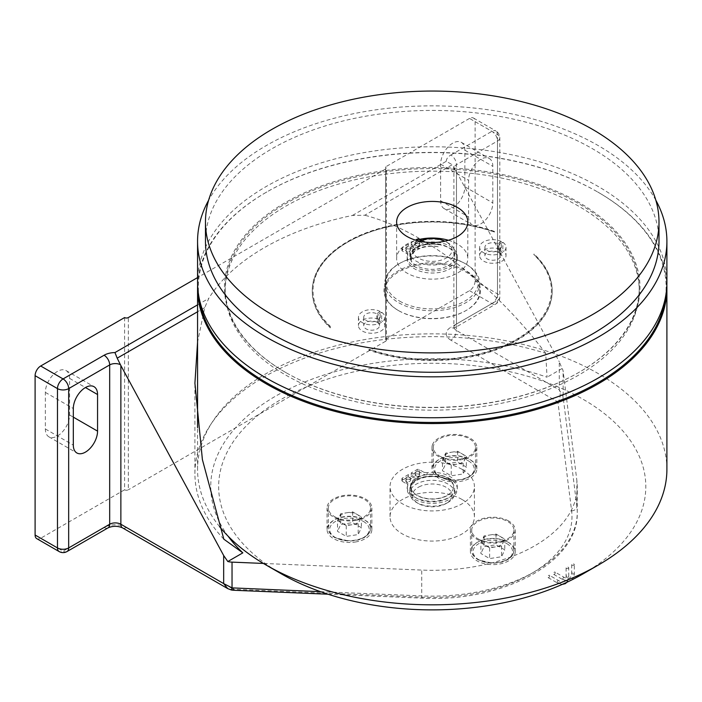 <?xml version="1.0" encoding="UTF-8"?>
<svg xmlns="http://www.w3.org/2000/svg" width="702" height="702" viewBox="0 0 702 702"><rect width="100%" height="100%" fill="white"/><g stroke="black" fill="none" stroke-linecap="round" stroke-linejoin="round"><path stroke-width="0.53" stroke-dasharray="3.51 2.63" d="M438.197 477.097A21.358 12.329 0 0 0 417.848 479.817A21.358 12.329 0 0 0 410.872 488.934A21.358 12.329 0 0 0 411.723 492.383L411.723 490.224A21.358 12.329 0 0 0 446.612 495.902A21.358 12.329 0 0 0 453.589 486.784A21.358 12.329 0 0 0 438.197 474.947A20.7 11.952 0 0 0 418.138 476.921L418.138 479.08A20.7 11.952 180 0 1 438.197 477.097L438.197 474.947M417.848 477.457A21.358 12.329 180 0 1 440.865 475.289A21.358 12.329 180 0 1 453.589 486.565A21.358 12.329 180 0 1 446.612 495.682A21.358 12.329 180 0 1 423.596 497.85A21.358 12.329 180 0 1 410.872 486.565A21.358 12.329 180 0 1 417.848 477.457M573.929 564.075A1.316 0.763 180 0 1 574.315 564.61A1.316 0.763 180 0 1 573.499 565.312A1.316 0.763 180 0 1 572.069 565.145A1.316 0.763 180 0 1 571.682 564.61A1.316 0.763 180 0 1 572.49 563.908A1.316 0.763 180 0 1 573.929 564.075M554.352 572.148A1.316 0.763 -60 0 1 555.01 572.077A1.316 0.763 -60 0 1 555.212 573.139A1.316 0.763 -60 0 1 554.352 574.297A1.316 0.763 -60 0 1 553.694 574.368A1.316 0.763 -60 0 1 553.492 573.306A1.316 0.763 -60 0 1 554.352 572.148M568.339 567.304A1.316 0.763 180 0 1 568.725 567.839A1.316 0.763 180 0 1 567.909 568.541A1.316 0.763 180 0 1 566.47 568.374A1.316 0.763 180 0 1 566.084 567.839A1.316 0.763 180 0 1 566.9 567.137A1.316 0.763 180 0 1 568.339 567.304M548.762 575.377A1.316 0.763 -60 0 1 549.42 575.307A1.316 0.763 -60 0 1 549.622 576.368A1.316 0.763 -60 0 1 548.762 577.527A1.316 0.763 -60 0 1 548.095 577.597A1.316 0.763 -60 0 1 547.893 576.535A1.316 0.763 -60 0 1 548.762 575.377M655.852 200.272A234.67 135.486 0 0 0 266.295 145.551A234.67 135.486 0 0 0 208.608 200.272M666.9 282.257A234.67 135.486 0 0 0 522.034 157.09A234.67 135.486 0 0 0 266.295 186.46A234.67 135.486 0 0 0 197.56 282.257M399.605 301.097A46.139 26.641 0 0 0 464.856 301.097A46.139 26.641 0 0 0 464.856 263.425L465.786 263.961A47.464 27.404 180 0 1 465.795 263.961A47.464 27.404 180 0 1 479.694 283.336A47.464 27.404 180 0 1 450.394 308.652A47.464 27.404 180 0 1 398.666 302.711A47.464 27.404 180 0 1 384.766 283.336A47.464 27.404 180 0 1 398.666 263.961A47.464 27.404 180 0 1 465.786 263.961L464.856 263.425A46.139 26.641 0 0 0 399.605 263.425A46.139 26.641 0 0 0 399.605 301.097M398.666 310.679A47.464 27.404 0 0 0 465.795 310.679A47.464 27.404 0 0 0 479.694 291.304A47.464 27.404 0 0 0 465.786 271.928A47.464 27.404 0 0 0 414.066 265.988A47.464 27.404 0 0 0 384.766 291.304A47.464 27.404 0 0 0 398.666 310.679L398.113 310.354A48.254 27.861 180 0 1 398.113 270.954A48.254 27.861 180 0 1 466.347 270.954A48.254 27.861 180 0 1 466.347 310.354A48.254 27.861 180 0 1 398.113 310.354L398.666 310.679M285.872 372.569L285.31 372.253A207.774 119.954 180 0 1 285.31 372.244A207.774 119.954 180 0 1 285.31 202.606A207.774 119.954 180 0 1 579.15 202.606A207.774 119.954 180 0 1 579.15 372.244A207.774 119.954 180 0 1 285.31 372.253L285.872 372.569A206.985 119.498 0 0 0 578.588 372.569A206.985 119.498 0 0 0 639.215 288.074A206.985 119.498 0 0 0 578.588 203.571A206.985 119.498 0 0 0 353.018 177.667A206.985 119.498 0 0 0 225.245 288.074A206.985 119.498 0 0 0 285.872 372.569M665.549 296.797A233.88 135.03 0 0 0 597.613 191.944A233.88 135.03 0 0 0 597.604 191.944L598.165 192.269A234.67 135.486 180 0 1 666.847 285.161M583.257 573.762A213.575 123.306 0 0 0 583.248 399.377A213.575 123.306 0 0 0 565.514 390.224A213.575 123.306 0 0 0 281.212 399.377A213.575 123.306 0 0 0 265.347 563.522L421.726 570.077A145.024 83.731 0 0 0 577.255 486.565A145.024 83.731 0 0 0 576.868 480.51L563.101 370.989A13.18 7.608 0 0 0 562.074 368.55L559.275 361.749L559.275 389.838C560.6 393.769 560.45 397.332 558.845 400.535A5.274 3.677 174.3 0 0 563.101 396.744L559.275 389.838L456.467 330.484L456.467 171.815L452.281 164.707L364.759 215.242L352.465 215.444A237.311 137.004 0 0 0 208.731 298.429L204.721 307.634L197.56 342.128M666.9 469.348A234.67 135.486 0 0 0 598.165 373.543A234.67 135.486 0 0 0 342.427 344.173A234.67 135.486 0 0 0 197.56 469.348A234.67 135.486 0 0 0 219.612 526.684M578.588 206.151A206.985 119.498 0 0 0 353.018 180.247A206.985 119.498 0 0 0 225.245 290.654A206.985 119.498 0 0 0 285.872 375.158A206.985 119.498 0 0 0 511.442 401.061A206.985 119.498 0 0 0 639.215 290.654A206.985 119.498 0 0 0 578.588 206.151M480.703 159.328A17.138 9.898 120 0 0 468.585 180.317L468.585 216.918A17.138 9.898 120 0 0 472.139 224.763A17.138 9.898 120 0 0 485.345 220.174A17.138 9.898 120 0 0 492.822 202.931L492.822 166.33A17.138 9.898 120 0 0 489.276 158.485A17.138 9.898 120 0 0 480.703 159.328M452.737 143.182A17.138 9.898 120 0 0 440.619 164.171L440.619 200.772A17.138 9.898 120 0 0 444.173 208.617A17.138 9.898 120 0 0 457.379 204.028A17.138 9.898 120 0 0 464.856 186.785L464.856 150.184A17.138 9.898 120 0 0 461.311 142.339A17.138 9.898 120 0 0 452.737 143.182M57.476 371.393A17.138 9.898 120 0 0 45.358 392.383L45.358 428.975A17.138 9.898 120 0 0 48.903 436.828A17.138 9.898 120 0 0 62.109 432.23A17.138 9.898 120 0 0 69.595 414.987L69.595 378.387A17.138 9.898 120 0 0 66.041 370.542A17.138 9.898 120 0 0 57.476 371.393M432.757 444.041A22.411 12.943 0 0 0 431.993 447.393A22.411 12.943 0 0 0 451.483 460.222A22.411 12.943 0 0 0 476.061 450.737A22.411 12.943 0 0 0 476.825 447.393A22.411 12.943 0 0 0 457.335 434.564A22.411 12.943 0 0 0 432.757 444.041M432.757 465.575A22.411 12.943 0 0 0 431.993 468.918A22.411 12.943 0 0 0 451.483 481.747A22.411 12.943 0 0 0 476.061 472.271A22.411 12.943 0 0 0 476.825 468.918A22.411 12.943 0 0 0 457.335 456.089A22.411 12.943 0 0 0 432.757 465.575M355.256 520.489A22.411 12.943 0 0 0 371.867 507.985A22.411 12.943 0 0 0 343.655 495.489A22.411 12.943 0 0 0 327.044 507.985A22.411 12.943 0 0 0 355.256 520.489M355.256 542.014A22.411 12.943 0 0 0 371.867 529.519A22.411 12.943 0 0 0 343.655 517.014A22.411 12.943 0 0 0 327.044 529.519A22.411 12.943 0 0 0 355.256 542.014M508.669 521.016A22.411 12.943 0 0 0 484.248 518.208A22.411 12.943 0 0 0 470.41 530.168A22.411 12.943 0 0 0 476.974 539.312A22.411 12.943 0 0 0 501.403 542.119A22.411 12.943 0 0 0 515.233 530.168A22.411 12.943 0 0 0 508.669 521.016M508.669 542.541A22.411 12.943 0 0 0 484.248 539.741A22.411 12.943 0 0 0 470.41 551.693A22.411 12.943 0 0 0 476.974 560.845A22.411 12.943 0 0 0 501.403 563.645A22.411 12.943 0 0 0 515.233 551.693A22.411 12.943 0 0 0 508.669 542.541M462.065 469.348A42.19 24.359 0 0 0 416.084 464.066A42.19 24.359 0 0 0 390.04 486.565A42.19 24.359 0 0 0 402.395 503.79A42.19 24.359 0 0 0 448.376 509.073A42.19 24.359 0 0 0 474.42 486.565A42.19 24.359 0 0 0 462.065 469.348M462.065 499.491A42.19 24.359 0 0 0 416.084 494.208A42.19 24.359 0 0 0 390.04 516.707A42.19 24.359 0 0 0 402.395 533.932A42.19 24.359 0 0 0 448.376 539.215A42.19 24.359 0 0 0 474.42 516.707A42.19 24.359 0 0 0 462.065 499.491M337.522 520.594L346.262 525.64L358.187 523.797L361.39 516.909L352.65 511.863L346.683 512.785A10.697 6.178 180 0 1 357.02 514.382A10.697 6.178 180 0 1 359.793 520.349A10.697 6.178 180 0 1 352.228 524.719A10.697 6.178 180 0 1 341.892 523.122A10.697 6.178 180 0 1 339.119 517.155A10.697 6.178 180 0 1 346.683 512.785L340.724 513.706L337.522 520.594L337.522 531.361L346.262 536.407L358.187 534.555L361.39 527.667L352.65 522.621L340.724 524.473L337.522 531.361M334.538 516.602A21.095 12.18 0 0 0 357.529 519.234A21.095 12.18 0 0 0 370.551 507.985A21.095 12.18 0 0 0 364.373 499.376A21.095 12.18 0 0 0 341.383 496.735A21.095 12.18 0 0 0 328.36 507.985A21.095 12.18 0 0 0 334.538 516.602M442.479 460.003L451.211 465.049L463.144 463.197L466.339 456.309L457.607 451.263L451.64 452.193A10.697 6.178 180 0 1 461.977 453.79A10.697 6.178 180 0 1 464.742 459.757A10.697 6.178 180 0 1 457.177 464.119A10.697 6.178 180 0 1 446.841 462.521A10.697 6.178 180 0 1 444.076 456.554A10.697 6.178 180 0 1 451.64 452.193L445.673 453.115L442.479 460.003L442.479 470.77L451.211 475.807L463.144 473.964L466.339 467.076L457.607 462.03L445.673 463.882L442.479 470.77M439.496 456.002A21.095 12.18 0 0 0 462.478 458.643A21.095 12.18 0 0 0 475.5 447.393A21.095 12.18 0 0 0 469.322 438.776A21.095 12.18 0 0 0 446.34 436.144A21.095 12.18 0 0 0 433.318 447.393A21.095 12.18 0 0 0 439.496 456.002M480.896 542.778L489.627 547.823L501.561 545.972L504.756 539.083L496.024 534.038L490.057 534.959A10.697 6.178 180 0 1 500.386 536.565A10.697 6.178 180 0 1 503.158 542.532A10.697 6.178 180 0 1 495.594 546.893A10.697 6.178 180 0 1 485.257 545.296A10.697 6.178 180 0 1 482.493 539.329A10.697 6.178 180 0 1 490.057 534.959L484.09 535.889L480.896 542.778L480.896 553.536L489.627 558.581L501.561 556.739L504.756 549.85L496.024 544.805L484.09 546.647L480.896 553.536M477.913 538.776A21.095 12.18 0 0 0 500.895 541.418A21.095 12.18 0 0 0 513.917 530.168A21.095 12.18 0 0 0 507.739 521.551A21.095 12.18 0 0 0 484.749 518.91A21.095 12.18 0 0 0 471.726 530.168A21.095 12.18 0 0 0 477.913 538.776M418.918 486.951A19.779 11.416 180 0 1 446.533 487.513A19.779 11.416 180 0 1 446.218 503.466A19.779 11.416 180 0 1 445.542 503.834A19.779 11.416 180 0 1 418.243 503.466A19.779 11.416 180 0 1 418.918 486.951M447.323 502.807A22.411 12.943 0 0 0 448.078 502.395A22.411 12.943 0 0 0 454.642 493.243A22.411 12.943 0 0 0 441.286 481.405A22.411 12.943 0 0 0 417.137 483.678A22.411 12.943 0 0 0 409.819 493.243A22.411 12.943 0 0 0 416.383 502.395A22.411 12.943 0 0 0 447.323 502.807M418.138 479.08L417.944 478.966A22.411 12.943 0 0 0 417.137 479.369A22.411 12.943 0 0 0 414.961 480.686A22.411 12.943 0 0 0 409.819 488.934A22.411 12.943 0 0 0 423.174 500.772A22.411 12.943 0 0 0 447.323 498.508A22.411 12.943 0 0 0 454.642 488.934A22.411 12.943 0 0 0 441.769 477.228A22.411 12.943 0 0 0 417.944 478.966L411.24 475.096L417.207 471.647A1.316 0.763 180 0 1 419.068 471.647L423.332 474.113A4.221 2.439 0 0 0 427.167 474.771A25.053 14.461 180 0 1 449.938 478.711A25.053 14.461 180 0 1 457.283 488.934A25.053 14.461 180 0 1 441.812 502.299A25.053 14.461 180 0 1 414.513 499.166A25.053 14.461 180 0 1 407.178 488.934A25.053 14.461 180 0 1 407.695 486.012A4.221 2.439 0 0 0 407.783 485.521A4.221 2.439 0 0 0 406.546 483.801L402.29 481.335A1.316 0.763 180 0 1 401.904 480.8A1.316 0.763 180 0 1 402.29 480.265L408.257 476.816L415.154 480.8A20.7 11.952 0 0 0 410.503 488.346A20.7 11.952 0 0 0 411.723 492.383M658.994 241.356A226.764 130.923 0 0 0 461.091 111.504A226.764 130.923 0 0 0 212.82 208.301A226.764 130.923 0 0 0 205.467 241.356M419.585 241.19A19.779 11.416 0 0 0 418.918 241.523A19.779 11.416 0 0 0 418.243 241.892A19.779 11.416 0 0 0 417.927 257.845A19.779 11.416 0 0 0 445.542 258.406A19.779 11.416 0 0 0 446.218 241.892A19.779 11.416 0 0 0 444.875 241.19M417.137 242.55A22.411 12.943 180 0 1 448.078 242.971A22.411 12.943 180 0 1 454.642 252.115A22.411 12.943 180 0 1 447.323 261.688A22.411 12.943 180 0 1 423.174 263.952A22.411 12.943 180 0 1 409.819 252.115A22.411 12.943 180 0 1 416.383 242.971A22.411 12.943 180 0 1 417.137 242.55M418.971 241.663A2.238 1.29 180 0 1 419.629 242.585A2.238 1.29 180 0 1 418.252 243.778A2.238 1.29 180 0 1 415.803 243.497A2.238 1.29 180 0 1 415.145 242.585A2.238 1.29 180 0 1 416.532 241.383A2.238 1.29 180 0 1 418.971 241.663M418.971 243.822A2.238 1.29 180 0 1 419.629 244.735A2.238 1.29 180 0 1 418.252 245.928A2.238 1.29 180 0 1 415.803 245.647A2.238 1.29 180 0 1 415.145 244.735A2.238 1.29 180 0 1 416.532 243.541A2.238 1.29 180 0 1 418.971 243.822M409.836 246.937A2.238 1.29 180 0 1 410.494 247.859A2.238 1.29 180 0 1 409.108 249.052A2.238 1.29 180 0 1 406.669 248.771A2.238 1.29 180 0 1 406.01 247.859A2.238 1.29 180 0 1 407.397 246.665A2.238 1.29 180 0 1 409.836 246.937M409.836 249.096A2.238 1.29 180 0 1 410.494 250.009A2.238 1.29 180 0 1 409.108 251.202A2.238 1.29 180 0 1 406.669 250.921A2.238 1.29 180 0 1 406.01 250.009A2.238 1.29 180 0 1 407.397 248.815A2.238 1.29 180 0 1 409.836 249.096M418.138 246.569L418.138 248.719A20.7 11.952 0 0 1 438.197 246.735L438.197 244.586A20.7 11.952 0 0 0 418.138 246.569L417.944 246.455A22.411 12.943 0 0 0 417.137 246.858A22.411 12.943 0 0 0 414.961 248.175A22.411 12.943 0 0 0 409.819 256.423A22.411 12.943 0 0 0 423.174 268.261A22.411 12.943 0 0 0 447.323 265.988A22.411 12.943 0 0 0 454.642 256.423A22.411 12.943 0 0 0 441.769 244.717A22.411 12.943 0 0 0 417.944 246.455L411.24 242.585L415.505 240.119M411.24 242.585L411.24 244.735L417.207 241.286A1.316 0.763 180 0 1 419.068 241.286L423.332 243.752A4.221 2.439 0 0 0 427.167 244.41A25.053 14.461 180 0 1 449.938 248.35A25.053 14.461 180 0 1 457.283 258.573A25.053 14.461 180 0 1 441.812 271.937A25.053 14.461 180 0 1 414.513 268.805A25.053 14.461 180 0 1 407.178 258.573A25.053 14.461 180 0 1 407.695 255.651A4.221 2.439 0 0 0 407.783 255.159A4.221 2.439 0 0 0 406.546 253.44L402.29 250.983A1.316 0.763 180 0 1 401.904 250.438A1.316 0.763 180 0 1 402.29 249.903L408.257 246.455L415.154 250.438A20.7 11.952 0 0 0 410.503 257.985A20.7 11.952 0 0 0 411.723 262.022A21.358 12.329 0 0 1 410.872 258.573L410.872 256.423A21.358 12.329 0 0 0 411.723 259.872L411.723 262.022M427.167 244.41L427.167 242.26A25.053 14.461 180 0 1 449.938 246.2A25.053 14.461 180 0 1 457.283 256.423A25.053 14.461 180 0 1 441.812 269.787A25.053 14.461 180 0 1 414.513 266.646A25.053 14.461 180 0 1 407.178 256.423A25.053 14.461 180 0 1 407.695 253.501L407.695 255.651M448.429 240.277A35.6 20.551 180 0 1 467.822 258.573A35.6 20.551 180 0 1 457.397 273.113A35.6 20.551 180 0 1 418.611 277.562A35.6 20.551 180 0 1 396.63 258.573A35.6 20.551 180 0 1 407.063 244.042A35.6 20.551 180 0 1 419.498 239.382M409.836 477.299A2.238 1.29 180 0 1 410.494 478.22A2.238 1.29 180 0 1 409.108 479.413A2.238 1.29 180 0 1 406.669 479.133A2.238 1.29 180 0 1 406.01 478.22A2.238 1.29 180 0 1 407.397 477.018A2.238 1.29 180 0 1 409.836 477.299M409.836 479.457A2.238 1.29 180 0 1 410.494 480.37A2.238 1.29 180 0 1 409.108 481.563A2.238 1.29 180 0 1 406.669 481.282A2.238 1.29 180 0 1 406.01 480.37A2.238 1.29 180 0 1 407.397 479.176A2.238 1.29 180 0 1 409.836 479.457M418.971 472.025A2.238 1.29 180 0 1 419.629 472.946A2.238 1.29 180 0 1 418.252 474.14A2.238 1.29 180 0 1 415.803 473.859A2.238 1.29 180 0 1 415.145 472.946A2.238 1.29 180 0 1 416.532 471.744A2.238 1.29 180 0 1 418.971 472.025M418.971 474.183A2.238 1.29 180 0 1 419.629 475.096A2.238 1.29 180 0 1 418.252 476.289A2.238 1.29 180 0 1 415.803 476.009A2.238 1.29 180 0 1 415.145 475.096A2.238 1.29 180 0 1 416.532 473.903A2.238 1.29 180 0 1 418.971 474.183M427.167 474.771L427.167 472.621A25.053 14.461 180 0 1 449.938 476.561A25.053 14.461 180 0 1 457.283 486.784A25.053 14.461 180 0 1 441.812 500.149A25.053 14.461 180 0 1 414.513 497.007A25.053 14.461 180 0 1 407.178 486.784A25.053 14.461 180 0 1 407.695 483.862L407.695 486.012M263.382 563.443L265.347 563.522A213.575 123.306 0 0 0 281.204 573.762M377.65 322.674L381.66 320.7L381.66 312.302L377.65 314.277L377.65 322.674A7.906 4.563 180 0 1 379.545 325.64A7.906 4.563 180 0 1 371.639 330.203A7.906 4.563 180 0 1 363.724 325.64A7.906 4.563 180 0 1 368.322 321.49A7.906 4.563 180 0 1 376.772 322.165L376.772 313.768A7.906 4.563 0 0 0 368.322 313.092A7.906 4.563 0 0 0 363.724 317.243A7.906 4.563 0 0 0 371.639 321.814A7.906 4.563 0 0 0 379.545 317.243A7.906 4.563 0 0 0 377.65 314.277M376.772 322.165L380.194 319.849A13.18 7.608 0 0 0 366.119 318.726A13.18 7.608 0 0 0 358.45 325.64A13.18 7.608 0 0 0 371.639 333.248A13.18 7.608 0 0 0 384.819 325.64A13.18 7.608 0 0 0 381.66 320.7M381.66 312.302A13.18 7.608 180 0 1 384.819 317.243A13.18 7.608 180 0 1 371.639 324.85A13.18 7.608 180 0 1 358.45 317.243A13.18 7.608 180 0 1 366.119 310.328A13.18 7.608 180 0 1 380.194 311.451L380.194 319.849M380.194 311.451L376.772 313.768M330.344 326.36A38.891 22.455 0 0 0 330.326 327.035A38.891 22.455 0 0 0 330.335 327.211L330.335 327.86A119.972 69.261 180 0 1 312.258 291.304A119.972 69.261 180 0 1 347.393 242.322A119.972 69.261 180 0 1 494.41 232.064L493.12 231.502A119.182 68.805 0 0 0 347.955 241.997A119.182 68.805 0 0 0 330.344 326.36L330.326 327.035M370.393 349.473A38.891 22.455 0 0 1 368.91 349.482L368.91 350.131L370.393 349.473A119.182 68.805 0 0 0 516.672 339.215A119.182 68.805 0 0 0 533.862 254.721A36.171 20.884 0 0 0 534.003 253.975L534.003 254.624A119.972 69.261 180 0 1 552.202 291.304A119.972 69.261 180 0 1 490.522 351.842A119.972 69.261 180 0 1 368.91 350.131M498.841 252.702L502.851 250.728L502.851 242.33L498.841 244.305L498.841 252.702A7.906 4.563 180 0 1 500.737 255.668A7.906 4.563 180 0 1 492.822 260.24A7.906 4.563 180 0 1 484.915 255.668A7.906 4.563 180 0 1 489.513 251.527A7.906 4.563 180 0 1 497.964 252.202L497.964 243.805A7.906 4.563 0 0 0 489.513 243.129A7.906 4.563 0 0 0 484.915 247.271A7.906 4.563 0 0 0 492.822 251.842A7.906 4.563 0 0 0 500.737 247.271A7.906 4.563 0 0 0 498.841 244.305M497.964 252.202L501.386 249.886A13.18 7.608 0 0 0 487.302 248.762A13.18 7.608 0 0 0 479.642 255.668A13.18 7.608 0 0 0 492.822 263.285A13.18 7.608 0 0 0 506.01 255.668A13.18 7.608 0 0 0 502.851 250.728M502.851 242.33A13.18 7.608 180 0 1 506.01 247.271A13.18 7.608 180 0 1 492.822 254.887A13.18 7.608 180 0 1 479.642 247.271A13.18 7.608 180 0 1 487.302 240.365A13.18 7.608 180 0 1 501.386 241.488L501.386 249.886M501.386 241.488L497.964 243.805M493.12 231.502A36.171 20.884 0 0 1 494.41 231.414L494.41 232.064M368.91 349.482A119.972 69.261 0 0 0 490.522 351.193A119.972 69.261 0 0 0 552.202 290.654A119.972 69.261 0 0 0 534.003 253.975M197.613 285.161A234.67 135.486 180 0 1 266.295 192.269A234.67 135.486 180 0 1 598.165 192.269L597.613 191.944A233.88 135.03 0 0 0 266.848 191.944A233.88 135.03 0 0 0 198.912 296.797M385.617 169.015L385.617 341.251A2.632 1.518 0 0 0 386.39 340.172A2.632 1.518 0 0 0 385.617 339.101L385.617 166.865A2.632 1.518 180 0 1 386.39 167.945A2.632 1.518 180 0 1 385.617 169.015L197.56 277.597M124.596 317.567L124.596 489.803A2.632 1.518 0 0 0 128.326 489.803L128.326 317.567M558.845 400.535L557.914 401.974L571.612 510.872A139.751 80.686 180 0 1 422.113 597.183L233.503 589.276L231.423 590.022M231.414 589.566L227.72 588.609M122.508 527.869A7.906 4.563 120 0 0 126.457 527.474L233.503 589.276L233.283 590.242M450.877 340.172A15.821 9.135 180 0 1 450.877 327.255A7.906 4.563 -120 0 0 454.826 327.65A7.906 4.563 -120 0 0 456.467 324.026A7.906 4.563 0 0 0 454.15 327.255A7.906 4.563 0 0 0 456.467 330.484A7.906 4.563 120 0 1 450.877 340.172L557.914 401.974A5.274 4.291 172.8 0 0 563.179 397.446L563.101 370.989M352.465 215.444L446.244 161.302L452.281 164.707M475.114 121.657L497.49 134.573A7.906 4.563 180 0 1 499.806 137.803A7.906 4.563 180 0 1 497.49 141.032A7.906 4.563 -120 0 0 491.891 131.344L469.515 118.427A7.906 4.563 -60 0 1 473.473 118.033A7.906 4.563 -60 0 1 475.114 121.657L475.114 280.967A7.906 4.563 -60 0 1 469.515 290.654L385.617 339.101M124.596 489.803L40.69 538.241A7.906 4.563 -60 0 1 36.741 538.627M223.824 539.171A237.311 137.004 180 0 1 194.919 473.648A237.311 137.004 180 0 1 545.717 353.325L547.051 377.22A221.49 127.878 0 0 0 287.522 389.759A221.49 127.878 0 0 0 228.071 536.152M562.074 368.55L547.051 377.22M456.467 171.815L559.275 361.749M545.717 353.325C492.655 283.52 422.876 230.274 364.759 215.242M385.617 341.251L128.326 489.803M469.515 118.427L385.617 166.865M494.41 231.414A119.972 69.261 0 0 0 373.35 230.309A119.972 69.261 0 0 0 312.258 290.654A119.972 69.261 0 0 0 330.335 327.211M346.262 525.64L346.262 536.407M358.187 523.797L358.187 534.555M340.724 513.706L340.724 524.473M352.65 511.863L352.65 522.621M361.39 516.909L361.39 527.667M451.211 465.049L451.211 475.807M463.144 463.197L463.144 473.964M445.673 453.115L445.673 463.882M457.607 451.263L457.607 462.03M466.339 456.309L466.339 467.076M489.627 547.823L489.627 558.581M501.561 545.972L501.561 556.739M484.09 535.889L484.09 546.647M496.024 534.038L496.024 544.805M504.756 539.083L504.756 549.85M406.546 253.44L406.546 251.29L402.29 248.824A1.316 0.763 180 0 1 401.904 248.289A1.316 0.763 180 0 1 402.29 247.745L408.257 244.305L415.154 248.289A20.7 11.952 0 0 0 410.503 255.835A20.7 11.952 0 0 0 411.723 259.872M438.197 244.586A21.358 12.329 0 0 0 410.872 256.423M406.546 251.29A4.221 2.439 180 0 1 407.783 253.01A4.221 2.439 180 0 1 407.695 253.501M427.167 242.26A4.221 2.439 180 0 1 423.332 241.593L423.332 243.752M421.323 240.444L423.332 241.593M418.138 248.719L411.24 244.735M438.197 246.735A21.358 12.329 0 0 0 410.872 258.573M415.154 248.289L415.154 250.438M408.257 244.305L408.257 246.455M406.546 483.801L406.546 481.642L402.29 479.185A1.316 0.763 180 0 1 401.904 478.65A1.316 0.763 180 0 1 402.29 478.106L408.257 474.666L415.154 478.65L415.154 480.8M415.154 478.65A20.7 11.952 0 0 0 410.503 486.196A20.7 11.952 0 0 0 411.723 490.224M406.546 481.642A4.221 2.439 180 0 1 407.783 483.371A4.221 2.439 180 0 1 407.695 483.862M427.167 472.621A4.221 2.439 180 0 1 423.332 471.955L423.332 474.113M418.138 476.921L411.24 472.946L417.207 469.498A1.316 0.763 180 0 1 419.068 469.498L423.332 471.955M411.24 472.946L411.24 475.096M408.257 474.666L408.257 476.816M563.671 579.685A1.316 0.763 -60 0 1 563.013 579.747A1.316 0.763 -60 0 1 562.811 578.694A1.316 0.763 -60 0 1 563.671 577.527A1.316 0.763 -60 0 1 564.329 577.465A1.316 0.763 -60 0 1 564.54 578.518A1.316 0.763 -60 0 1 563.671 579.685M573.929 573.762A1.316 0.763 180 0 1 572.069 573.762A1.316 0.763 180 0 1 571.682 573.227A1.316 0.763 180 0 1 572.069 572.683A1.316 0.763 180 0 1 573.929 572.683A1.316 0.763 180 0 1 574.315 573.227A1.316 0.763 180 0 1 573.929 573.762M558.081 582.914A1.316 0.763 -60 0 1 557.423 582.976A1.316 0.763 -60 0 1 557.221 581.923A1.316 0.763 -60 0 1 558.081 580.756A1.316 0.763 -60 0 1 558.739 580.694A1.316 0.763 -60 0 1 558.941 581.747A1.316 0.763 -60 0 1 558.081 582.914M568.339 576.991A1.316 0.763 180 0 1 566.47 576.991A1.316 0.763 180 0 1 566.084 576.456A1.316 0.763 180 0 1 566.47 575.912A1.316 0.763 180 0 1 568.339 575.912A1.316 0.763 180 0 1 568.725 576.456A1.316 0.763 180 0 1 568.339 576.991M440.619 164.171L468.585 180.317M45.358 392.383L73.324 408.529M334.538 537.048A21.095 12.18 0 0 0 357.529 539.689A21.095 12.18 0 0 0 370.551 528.439A21.095 12.18 0 0 0 364.373 519.831A21.095 12.18 0 0 0 341.383 517.19A21.095 12.18 0 0 0 328.36 528.439A21.095 12.18 0 0 0 334.538 537.048M363.443 521.446A19.779 11.416 180 0 1 363.443 537.592A19.779 11.416 180 0 1 335.468 537.592A19.779 11.416 180 0 1 335.468 521.446A19.779 11.416 180 0 1 363.443 521.446M439.496 476.456A21.095 12.18 0 0 0 462.478 479.097A21.095 12.18 0 0 0 475.5 467.848A21.095 12.18 0 0 0 469.322 459.231A21.095 12.18 0 0 0 446.34 456.59A21.095 12.18 0 0 0 433.318 467.848A21.095 12.18 0 0 0 439.496 476.456M468.392 460.845A19.779 11.416 180 0 1 468.392 476.991A19.779 11.416 180 0 1 440.426 476.991A19.779 11.416 180 0 1 440.426 460.845A19.779 11.416 180 0 1 468.392 460.845M477.913 559.231A21.095 12.18 0 0 0 500.895 561.872A21.095 12.18 0 0 0 513.917 550.614A21.095 12.18 0 0 0 507.739 542.005A21.095 12.18 0 0 0 484.749 539.364A21.095 12.18 0 0 0 471.726 550.614A21.095 12.18 0 0 0 477.913 559.231M506.809 543.62A19.779 11.416 180 0 1 506.809 559.766A19.779 11.416 180 0 1 478.843 559.766A19.779 11.416 180 0 1 478.843 543.62A19.779 11.416 180 0 1 506.809 543.62M422.113 597.183L421.893 598.148L421.726 595.91A145.024 83.731 0 0 0 577.255 512.407A145.024 83.731 0 0 0 576.868 506.344L563.179 397.446M320.533 591.672L421.726 595.91L421.726 570.077M571.612 510.872A5.274 4.291 172.8 0 0 576.868 506.344L576.868 480.51M469.515 290.654L491.891 303.58A7.906 4.563 -120 0 0 495.849 303.966A7.906 4.563 -120 0 0 497.49 300.342L497.49 141.032L456.467 164.716A7.906 4.563 0 0 0 454.15 167.945A7.906 4.563 0 0 0 455.984 170.867M446.244 161.302A15.821 9.135 180 0 1 450.877 155.028A7.906 4.563 -120 0 1 456.467 164.716L456.467 324.026L497.49 300.342A7.906 4.563 180 0 0 499.806 297.113A7.906 4.563 180 0 0 497.49 293.884L475.114 280.967M453.896 166.857L453.869 328.378L495.849 303.966A7.906 7.906 0 0 0 499.806 297.113L499.806 137.803A7.906 7.906 0 0 0 495.849 130.949A7.906 4.563 120 0 1 497.49 134.573L497.49 293.884A7.906 4.563 120 0 1 491.891 303.58L450.877 327.255M450.877 155.028L491.891 131.344A7.906 4.563 120 0 1 495.849 130.949L473.473 118.033M108.038 527.869A7.906 4.563 60 0 1 104.089 527.474A15.821 9.135 180 0 1 126.457 527.474M67.023 551.544A7.906 4.563 60 0 1 63.066 551.158L40.69 538.241M104.089 527.474L63.066 551.158A7.906 4.563 120 0 1 59.108 551.544M197.56 304.879L208.731 298.429M204.721 307.634L197.56 311.767M464.856 150.184L492.822 166.33M464.856 186.785L492.822 202.931M440.619 200.772L468.585 216.918M69.595 378.387L85.442 387.539M69.595 414.987L73.324 417.137M45.358 428.975L73.324 445.129M402.29 248.824L402.29 250.983M402.29 247.745L402.29 249.903M419.068 239.136L419.068 241.286M417.207 239.136L417.207 241.286M402.29 479.185L402.29 481.335M402.29 478.106L402.29 480.265M419.068 469.498L419.068 471.647M417.207 469.498L417.207 471.647M553.694 574.368L563.013 579.747L567.427 581.186L569.752 580.914M571.682 564.61L571.682 573.227C571.691 575.184 570.998 576.816 569.603 578.115C567.786 578.676 566.023 578.457 564.329 577.465L555.01 572.077M548.095 577.597L557.423 582.976L562.188 584.424M566.084 567.839L566.084 576.456C566.102 578.413 565.408 580.045 564.013 581.344C562.188 581.905 560.433 581.686 558.739 580.694L549.42 575.307M570.928 580.396C573.06 579.211 574.192 576.816 574.315 573.227L574.315 564.61M566.944 582.256L568.725 576.456L568.725 567.839M479.694 283.336L479.694 291.304M225.245 290.654L225.245 288.074M431.993 468.918L431.993 447.393M371.867 529.519L371.867 507.985M470.41 551.693L470.41 530.168M390.04 516.707L390.04 486.565M370.551 507.985L370.551 528.439L369.34 532.748L367.462 535.135L364.171 537.609L358.59 539.935L349.535 541.172L334.81 537.653C330.115 534.397 327.957 531.326 328.36 528.439L328.36 507.985M475.5 447.393L475.5 467.848L474.289 472.148L472.411 474.534L469.12 477.018L463.548 479.343L454.492 480.58L439.768 477.062C435.065 473.806 432.915 470.726 433.318 467.848L433.318 447.393M513.917 530.168L513.917 550.614L512.706 554.922L510.828 557.309L507.537 559.792L501.956 562.118L492.909 563.355L478.185 559.836C473.481 556.572 471.332 553.501 471.726 550.614L471.726 530.168M446.218 503.466L448.078 502.395M454.642 493.243L454.642 488.934M446.218 241.892L448.078 242.971M419.629 244.735L419.629 242.585M410.494 250.009L410.494 247.859M454.642 256.423L454.642 252.115M407.178 258.573L407.178 256.423M457.283 258.573L457.283 256.423M396.63 221.981L396.63 258.573M410.494 480.37L410.494 478.22M419.629 475.096L419.629 472.946M407.178 488.934L407.178 486.784M457.283 488.934L457.283 486.784M410.872 488.934L410.872 486.565M358.45 317.243L358.45 325.64M384.819 317.243L384.819 325.64M363.724 317.243L363.724 325.64M379.545 317.243L379.545 325.64M479.642 247.271L479.642 255.668M506.01 247.271L506.01 255.668M484.915 247.271L484.915 255.668M500.737 247.271L500.737 255.668M399.605 263.425L398.666 263.961M384.766 283.336L384.766 291.304M552.202 290.654L552.202 291.304M578.588 372.569L579.15 372.244M465.795 310.679L466.347 310.354M266.848 191.944L266.295 192.269M197.56 469.348L197.56 427.667M639.215 290.654L639.215 288.074M386.39 340.172L386.39 167.945M328.045 594.208L421.893 598.148C501.86 602.623 578.817 562.548 577.255 512.407L577.255 486.565M461.311 142.339L489.276 158.485M444.173 208.617L472.139 224.763M66.041 370.542L94.007 386.688M48.903 436.828L76.869 452.974M476.825 468.918L476.825 447.393M327.044 529.519L327.044 507.985M515.233 551.693L515.233 530.168M474.42 516.707L474.42 486.565M194.919 473.648L194.919 383.222M312.258 290.654L312.258 291.304M347.955 241.997L347.393 242.322M418.243 503.466L416.383 502.395M409.819 493.243L409.819 488.934M418.243 241.892L416.383 242.971M415.145 244.735L415.145 242.585M406.01 250.009L406.01 247.859M409.819 256.423L409.819 252.115M401.904 250.438L401.904 248.289M407.783 255.159L407.783 253.01M410.503 257.985L410.503 255.835M467.822 221.981L467.822 258.573M410.503 488.346L410.503 486.196M406.01 480.37L406.01 478.22M415.145 475.096L415.145 472.946M401.904 480.8L401.904 478.65M407.783 485.521L407.783 483.371"/><path stroke-width="1.05" d="M208.608 200.272A234.67 135.486 0 0 0 197.56 241.356A234.67 135.486 0 0 0 342.427 366.523A234.67 135.486 0 0 0 598.165 337.153A234.67 135.486 0 0 0 666.9 241.356A234.67 135.486 0 0 0 655.852 200.272M197.56 241.356L197.56 282.257A234.67 135.486 0 0 0 342.427 407.432A234.67 135.486 0 0 0 598.165 378.062A234.67 135.486 0 0 0 666.9 282.257L666.9 241.356M198.912 296.797A233.88 135.03 0 0 0 266.857 382.906A233.88 135.03 0 0 0 514.171 413.899A233.88 135.03 0 0 0 665.549 296.797M666.847 285.161A234.67 135.486 180 0 1 666.9 288.074A234.67 135.486 180 0 1 522.034 413.241A234.67 135.486 180 0 1 266.295 383.871A234.67 135.486 180 0 1 197.56 288.074A234.67 135.486 180 0 1 197.613 285.161M219.612 526.684A234.67 135.486 0 0 0 266.295 565.145L281.212 573.762A213.575 123.306 0 0 0 281.212 573.762L281.204 573.762A213.575 123.306 0 0 0 583.257 573.762L598.165 565.145A234.67 135.486 0 0 0 666.9 469.348L666.9 288.074M281.204 573.762L266.295 565.145A234.67 135.486 0 0 0 598.165 565.145M85.442 387.539A17.138 9.898 120 0 0 73.324 408.529L73.324 445.129A17.138 9.898 120 0 0 76.869 452.974A17.138 9.898 120 0 0 90.075 448.376A17.138 9.898 120 0 0 97.56 431.133L97.56 394.533A17.138 9.898 120 0 0 94.007 386.688A17.138 9.898 120 0 0 85.442 387.539L97.56 394.533M651.64 255.028A226.764 130.923 0 0 0 658.994 221.981A226.764 130.923 0 0 0 461.091 92.12A226.764 130.923 0 0 0 212.82 188.926A226.764 130.923 0 0 0 205.467 221.981A226.764 130.923 0 0 0 403.369 351.834A226.764 130.923 0 0 0 651.64 255.028M205.467 221.981L205.467 241.356A226.764 130.923 0 0 0 403.369 371.209A226.764 130.923 0 0 0 651.64 274.403A226.764 130.923 0 0 0 658.994 241.356L658.994 221.981M444.875 241.19A19.779 11.416 0 0 0 419.585 241.19M407.063 207.45A35.6 20.551 0 0 0 396.63 221.981A35.6 20.551 0 0 0 418.611 240.962A35.6 20.551 0 0 0 457.397 236.513A35.6 20.551 0 0 0 467.822 221.981A35.6 20.551 0 0 0 445.849 202.992A35.6 20.551 0 0 0 407.063 207.45M197.56 277.597L128.326 317.567A2.632 1.518 180 0 1 124.596 317.567L40.69 366.005L63.066 378.922A7.906 4.563 60 0 1 68.664 388.61A7.906 4.563 180 0 1 57.476 388.61L35.1 375.693A7.906 4.563 -60 0 1 40.69 366.005M233.117 588.004L233.283 590.242L231.423 590.022L232.037 587.881L320.533 591.672M231.423 590.022L227.72 588.609L223.666 583.599L232.037 587.881L232.037 562.126L263.382 563.443M197.56 311.767L117.19 358.169L120.867 365.575L120.867 524.245L223.666 583.599L223.666 555.51L227.808 561.53A13.18 7.608 0 0 0 232.037 562.126M117.19 358.169L114.952 352.571L197.56 304.879M59.108 551.544L36.741 538.627A7.906 4.563 -60 0 1 35.1 535.012L57.476 547.929A7.906 4.563 120 0 0 59.108 551.544A7.906 7.906 0 0 0 67.023 551.544L108.038 527.869C112.864 525.78 117.682 525.78 122.508 527.869L227.72 588.609M228.071 536.152A221.49 127.878 0 0 0 242.831 552.86L223.824 539.171L202.395 459.591L194.919 383.222L197.56 342.128M223.666 555.51L120.867 365.575M242.831 552.86L227.808 561.53M35.1 375.693L35.1 535.012M415.505 240.119L417.207 239.136A1.316 0.763 180 0 1 419.068 239.136L421.323 240.444M419.498 239.382A35.6 20.551 180 0 1 448.429 240.277M108.038 527.869A7.906 4.563 60 0 0 109.679 524.245L109.679 364.926L68.664 388.61L68.664 547.929L109.679 524.245A7.906 4.563 0 0 1 120.867 524.245A7.906 4.563 120 0 0 122.508 527.869M120.332 364.654A7.906 4.563 0 0 0 109.679 364.926A7.906 4.563 60 0 0 104.089 355.238A15.821 9.135 180 0 1 114.952 352.571M104.089 355.238L63.066 378.922A7.906 4.563 120 0 0 57.476 388.61L57.476 547.929A7.906 4.563 180 0 0 68.664 547.929A7.906 4.563 60 0 1 67.023 551.544M73.324 417.137L97.56 431.133M569.752 580.914L571.349 580.124M562.188 584.424L565.329 583.625L566.944 582.256M197.56 427.667L197.56 288.074M233.283 590.242L328.045 594.208"/></g></svg>
